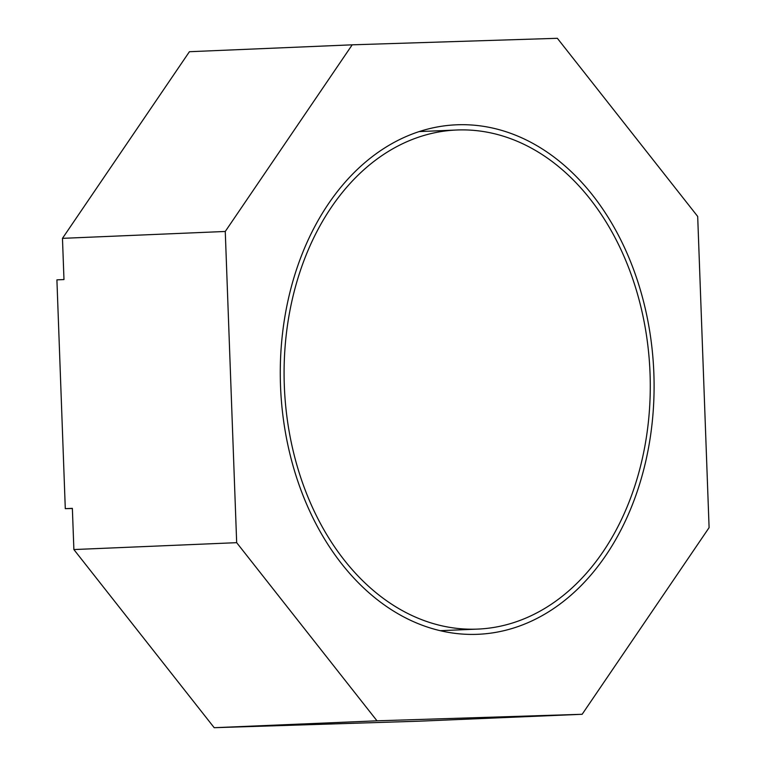 <?xml version="1.0" encoding="UTF-8"?>
<svg xmlns="http://www.w3.org/2000/svg" width="766" height="766" viewBox="0 0 766 766"><rect width="100%" height="100%" fill="white"/><g stroke="black" fill="none" stroke-linecap="round" stroke-linejoin="round"><path stroke-width="1.15" d="M650.056 373.741A249.764 182.959 87.6 0 0 456.622 130.009A249.764 182.959 87.6 0 0 284.31 385.375A249.764 182.959 87.6 0 0 477.735 629.097A249.764 182.959 87.6 0 0 650.056 373.741M352.207 44.821L225.261 231.466L236.675 542.673L376.996 720.816L582.15 714.285L709.096 527.65L697.692 216.443L557.361 38.3L352.207 44.821L189.413 51.715L62.467 238.35L63.98 279.561L56.904 279.858L65.292 508.653L72.377 508.5M653.867 373.616A254.973 186.77 -92.4 0 1 477.955 634.296A254.973 186.77 -92.4 0 1 280.5 385.49A254.973 186.77 -92.4 0 1 456.402 124.81A254.973 186.77 -92.4 0 1 653.867 373.616M65.292 508.653L72.368 508.356L73.881 549.557L214.202 727.7L419.356 721.179L582.15 714.285M214.202 727.7L376.996 720.816M73.881 549.557L236.675 542.673M62.467 238.35L225.261 231.466M419.117 131.599L456.622 130.009M440.23 630.686L477.735 629.097"/></g></svg>
